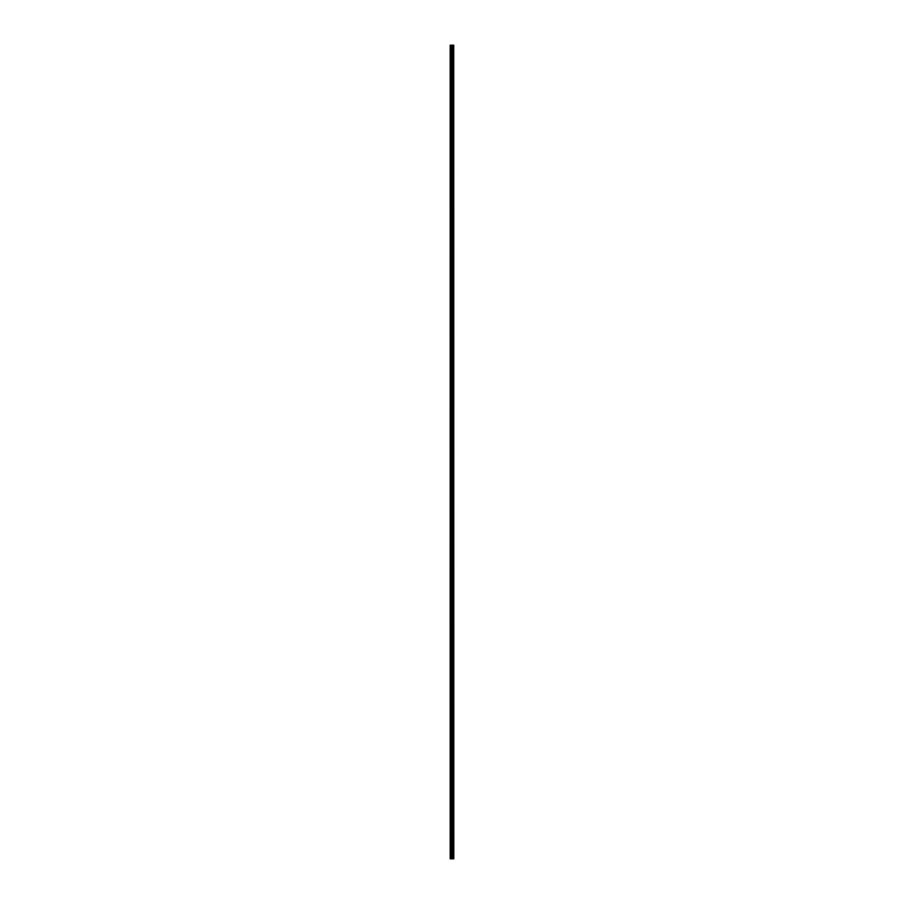 <?xml version="1.0" encoding="UTF-8"?>
<svg xmlns="http://www.w3.org/2000/svg" width="904" height="904" viewBox="0 0 904 904"><rect width="100%" height="100%" fill="white"/><g stroke="black" fill="none" stroke-linecap="round" stroke-linejoin="round"><path stroke-width="1.36" d="M453.729 45.2L453.808 858.8L453.729 45.2L450.192 45.2L450.192 858.8L450.395 45.2M450.395 858.8L453.729 858.8M452.87 45.2L452.87 858.8L452.836 45.2M453.661 858.8L453.661 45.2M452.508 858.8L452.508 45.2M452.441 858.8L452.441 45.2M453.333 858.8L453.333 45.2M453.299 858.8L453.299 45.2M453.266 858.8L453.266 45.2M453.198 858.8L453.198 45.2M452.972 858.8L452.972 45.2M452.904 858.8L452.904 45.2M452.294 858.8L452.294 45.2M452.147 858.8L452.147 45.2M451.819 858.8L451.819 45.2M451.672 858.8L451.672 45.2M451.096 858.8L451.096 45.2M450.949 858.8L450.949 45.2"/></g></svg>
